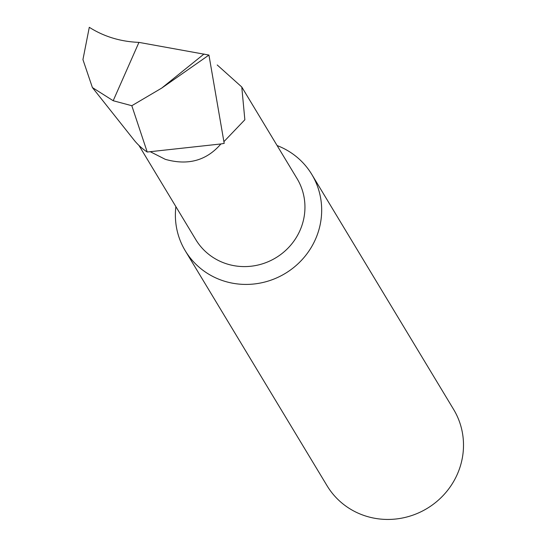 <?xml version="1.0" encoding="UTF-8"?>
<svg xmlns="http://www.w3.org/2000/svg" width="546" height="546" viewBox="0 0 546 546"><rect width="100%" height="100%" fill="white"/><g stroke="black" fill="none" stroke-linecap="round" stroke-linejoin="round"><path stroke-width="0.82" d="M138.93 145.4L195.823 239.674A59.111 56.852 -31.1 0 0 228.774 264.482A59.111 56.852 -31.1 0 0 292.09 243.509A59.111 56.852 -31.1 0 0 297.044 178.59L241.769 86.991L217.212 64.967M150.546 151.856L165.322 159.343C188.022 165.738 206.552 160.606 220.898 143.96L147.215 152.02L131.811 105.712L161.725 88.083L208.941 55.057L224.194 143.38L220.898 143.96M175.887 206.634A73.894 71.062 -31.1 0 0 185.265 250.778A73.894 71.062 -31.1 0 0 226.447 281.784A73.894 71.062 -31.1 0 0 318.263 231.907A73.894 71.062 -31.1 0 0 311.793 174.42A73.894 71.062 -31.1 0 0 277.109 145.55M185.265 250.778L327.095 485.797A73.894 71.062 -31.1 0 0 398.362 518.7A73.894 71.062 -31.1 0 0 460.094 466.919A73.894 71.062 -31.1 0 0 453.624 409.439L311.793 174.42M208.941 55.057L138.943 42.383L113.186 100.723L131.811 105.712M147.215 152.02A61.029 58.695 -31.1 0 1 133.866 139.824L92.404 87.565L82.937 59.603L89.291 27.3C103.993 36.623 120.543 41.653 138.943 42.383M161.725 88.083L204.027 54.006M92.404 87.565L113.186 100.723M223.935 141.632L244.854 119.758L241.769 86.991"/></g></svg>
